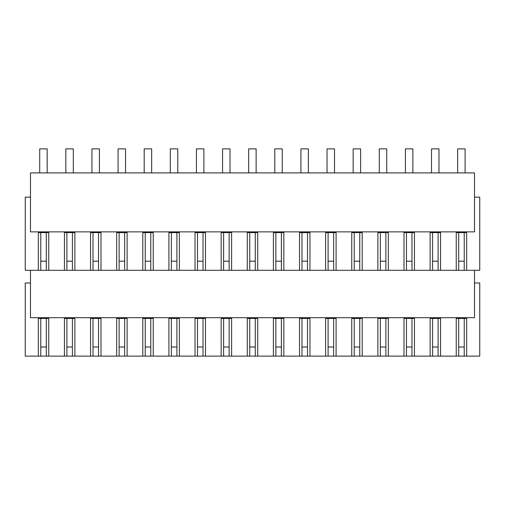 <?xml version="1.0" encoding="UTF-8"?>
<svg xmlns="http://www.w3.org/2000/svg" width="505" height="505" viewBox="0 0 505 505"><rect width="100%" height="100%" fill="white"/><g stroke="black" fill="none" stroke-linecap="round" stroke-linejoin="round"><path stroke-width="0.76" d="M30.477 282.989L25.25 282.989L25.25 356.126L46.296 356.126L46.296 318.434M40.772 356.126L40.772 318.434M72.417 318.434L72.417 356.126L66.894 356.126L66.894 318.434M98.538 318.434L98.538 356.126L93.015 356.126L93.015 318.434M124.659 318.434L124.659 356.126L119.129 356.126L119.129 318.434M150.78 318.434L150.78 356.126L145.251 356.126L145.251 318.434M176.901 318.434L176.901 356.126L171.372 356.126L171.372 318.434M203.023 318.434L203.023 356.126L197.493 356.126L197.493 318.434M229.144 318.434L229.144 356.126L223.614 356.126L223.614 318.434M255.265 318.434L255.265 356.126L249.735 356.126L249.735 318.434M281.386 318.434L281.386 356.126L275.856 356.126L275.856 318.434M307.507 318.434L307.507 356.126L301.977 356.126L301.977 318.434M333.628 318.434L333.628 356.126L328.099 356.126L328.099 318.434M359.749 318.434L359.749 356.126L354.22 356.126L354.22 318.434M385.87 318.434L385.87 356.126L380.341 356.126L380.341 318.434M411.985 318.434L411.985 356.126L406.462 356.126L406.462 318.434M438.106 318.434L438.106 356.126L432.583 356.126L432.583 318.434M464.228 318.434L464.228 356.126L458.704 356.126L458.704 318.434M46.296 356.126L66.894 356.126M38.311 356.126L38.311 318.434L48.758 318.434L48.758 356.126M464.228 356.126L479.75 356.126L479.75 282.989L474.523 282.989M438.106 356.126L456.242 356.126L456.242 318.434L466.689 318.434L466.689 356.126M456.242 356.126L458.704 356.126M411.985 356.126L430.121 356.126L430.121 318.434L440.568 318.434L440.568 356.126M430.121 356.126L432.583 356.126M385.87 356.126L404 356.126L404 318.434L414.447 318.434L414.447 356.126M404 356.126L406.462 356.126M359.749 356.126L377.879 356.126L377.879 318.434L388.326 318.434L388.326 356.126M377.879 356.126L380.341 356.126M333.628 356.126L351.758 356.126L351.758 318.434L362.205 318.434L362.205 356.126M351.758 356.126L354.22 356.126M307.507 356.126L325.637 356.126L325.637 318.434L336.084 318.434L336.084 356.126M325.637 356.126L328.099 356.126M281.386 356.126L299.515 356.126L299.515 318.434L309.963 318.434L309.963 356.126M299.515 356.126L301.977 356.126M255.265 356.126L273.394 356.126L273.394 318.434L283.848 318.434L283.848 356.126M273.394 356.126L275.856 356.126M229.144 356.126L247.273 356.126L247.273 318.434L257.727 318.434L257.727 356.126M247.273 356.126L249.735 356.126M203.023 356.126L221.152 356.126L221.152 318.434L231.606 318.434L231.606 356.126M221.152 356.126L223.614 356.126M176.901 356.126L195.037 356.126L195.037 318.434L205.484 318.434L205.484 356.126M195.037 356.126L197.493 356.126M150.78 356.126L168.916 356.126L168.916 318.434L179.363 318.434L179.363 356.126M168.916 356.126L171.372 356.126M124.659 356.126L142.795 356.126L142.795 318.434L153.242 318.434L153.242 356.126M142.795 356.126L145.251 356.126M98.538 356.126L116.674 356.126L116.674 318.434L127.121 318.434L127.121 356.126M116.674 356.126L119.129 356.126M72.417 356.126L90.553 356.126L90.553 318.434L101 318.434L101 356.126M90.553 356.126L93.015 356.126M64.432 356.126L64.432 318.434L74.879 318.434L74.879 356.126M474.523 175.891L474.523 231.864L30.477 231.864L30.477 172.906L474.523 172.906L474.523 175.891M30.477 270.301L30.477 317.689L474.523 317.689L474.523 270.301M30.477 197.158L25.25 197.158L25.25 270.301L456.242 270.301L456.242 232.609L466.689 232.609L466.689 270.301L479.75 270.301L479.75 197.158L474.523 197.158M38.311 270.301L38.311 232.609L48.758 232.609L48.758 270.301M64.432 270.301L64.432 232.609L74.879 232.609L74.879 270.301M90.553 270.301L90.553 232.609L101 232.609L101 270.301M116.674 270.301L116.674 232.609L127.121 232.609L127.121 270.301M142.795 270.301L142.795 232.609L153.242 232.609L153.242 270.301M168.916 270.301L168.916 232.609L179.363 232.609L179.363 270.301M195.037 270.301L195.037 232.609L205.484 232.609L205.484 270.301M221.152 270.301L221.152 232.609L231.606 232.609L231.606 270.301M247.273 270.301L247.273 232.609L257.727 232.609L257.727 270.301M273.394 270.301L273.394 232.609L283.848 232.609L283.848 270.301M299.515 270.301L299.515 232.609L309.963 232.609L309.963 270.301M325.637 270.301L325.637 232.609L336.084 232.609L336.084 270.301M351.758 270.301L351.758 232.609L362.205 232.609L362.205 270.301M377.879 270.301L377.879 232.609L388.326 232.609L388.326 270.301M404 270.301L404 232.609L414.447 232.609L414.447 270.301M430.121 270.301L430.121 232.609L440.568 232.609L440.568 270.301M456.242 270.301L458.704 270.301L458.704 232.609M458.704 270.301L466.689 270.301M438.106 270.301L438.106 232.609M464.228 270.301L464.228 232.609M40.772 270.301L40.772 232.609M46.296 270.301L46.296 232.609M66.894 270.301L66.894 232.609M72.417 270.301L72.417 232.609M93.015 270.301L93.015 232.609M98.538 270.301L98.538 232.609M119.129 270.301L119.129 232.609M124.659 270.301L124.659 232.609M145.251 270.301L145.251 232.609M150.78 270.301L150.78 232.609M171.372 270.301L171.372 232.609M176.901 270.301L176.901 232.609M197.493 270.301L197.493 232.609M203.023 270.301L203.023 232.609M223.614 270.301L223.614 232.609M229.144 270.301L229.144 232.609M249.735 270.301L249.735 232.609M255.265 270.301L255.265 232.609M275.856 270.301L275.856 232.609M281.386 270.301L281.386 232.609M301.977 270.301L301.977 232.609M307.507 270.301L307.507 232.609M328.099 270.301L328.099 232.609M333.628 270.301L333.628 232.609M354.22 270.301L354.22 232.609M359.749 270.301L359.749 232.609M380.341 270.301L380.341 232.609M385.87 270.301L385.87 232.609M406.462 270.301L406.462 232.609M411.985 270.301L411.985 232.609M432.583 270.301L432.583 232.609M40.772 347.017L46.296 347.017M47.173 172.906L47.173 148.874L39.712 148.874L39.712 172.906M40.772 261.192L46.296 261.192M66.894 347.017L72.417 347.017M73.294 172.906L73.294 148.874L65.833 148.874L65.833 172.906M66.894 261.192L72.417 261.192M93.015 347.017L98.538 347.017M99.416 172.906L99.416 148.874L91.954 148.874L91.954 172.906M93.015 261.192L98.538 261.192M119.129 347.017L124.659 347.017M125.537 172.906L125.537 148.874L118.069 148.874L118.069 172.906M119.129 261.192L124.659 261.192M145.251 347.017L150.78 347.017M151.658 172.906L151.658 148.874L144.19 148.874L144.19 172.906M145.251 261.192L150.78 261.192M171.372 347.017L176.901 347.017M177.779 172.906L177.779 148.874L170.311 148.874L170.311 172.906M171.372 261.192L176.901 261.192M197.493 347.017L203.023 347.017M203.894 172.906L203.894 148.874L196.432 148.874L196.432 172.906M197.493 261.192L203.023 261.192M223.614 347.017L229.144 347.017M230.015 172.906L230.015 148.874L222.553 148.874L222.553 172.906M223.614 261.192L229.144 261.192M249.735 347.017L255.265 347.017M256.136 172.906L256.136 148.874L248.675 148.874L248.675 172.906M249.735 261.192L255.265 261.192M275.856 347.017L281.386 347.017M282.257 172.906L282.257 148.874L274.796 148.874L274.796 172.906M275.856 261.192L281.386 261.192M301.977 347.017L307.507 347.017M308.378 172.906L308.378 148.874L300.917 148.874L300.917 172.906M301.977 261.192L307.507 261.192M328.099 347.017L333.628 347.017M334.499 172.906L334.499 148.874L327.038 148.874L327.038 172.906M328.099 261.192L333.628 261.192M354.22 347.017L359.749 347.017M360.62 172.906L360.62 148.874L353.159 148.874L353.159 172.906M354.22 261.192L359.749 261.192M380.341 347.017L385.87 347.017M386.742 172.906L386.742 148.874L379.28 148.874L379.28 172.906M380.341 261.192L385.87 261.192M406.462 347.017L411.985 347.017M412.863 172.906L412.863 148.874L405.401 148.874L405.401 172.906M406.462 261.192L411.985 261.192M432.583 347.017L438.106 347.017M438.984 172.906L438.984 148.874L431.522 148.874L431.522 172.906M432.583 261.192L438.106 261.192M458.704 347.017L464.228 347.017M465.105 172.906L465.105 148.874L457.644 148.874L457.644 172.906M458.704 261.192L464.228 261.192"/></g></svg>
